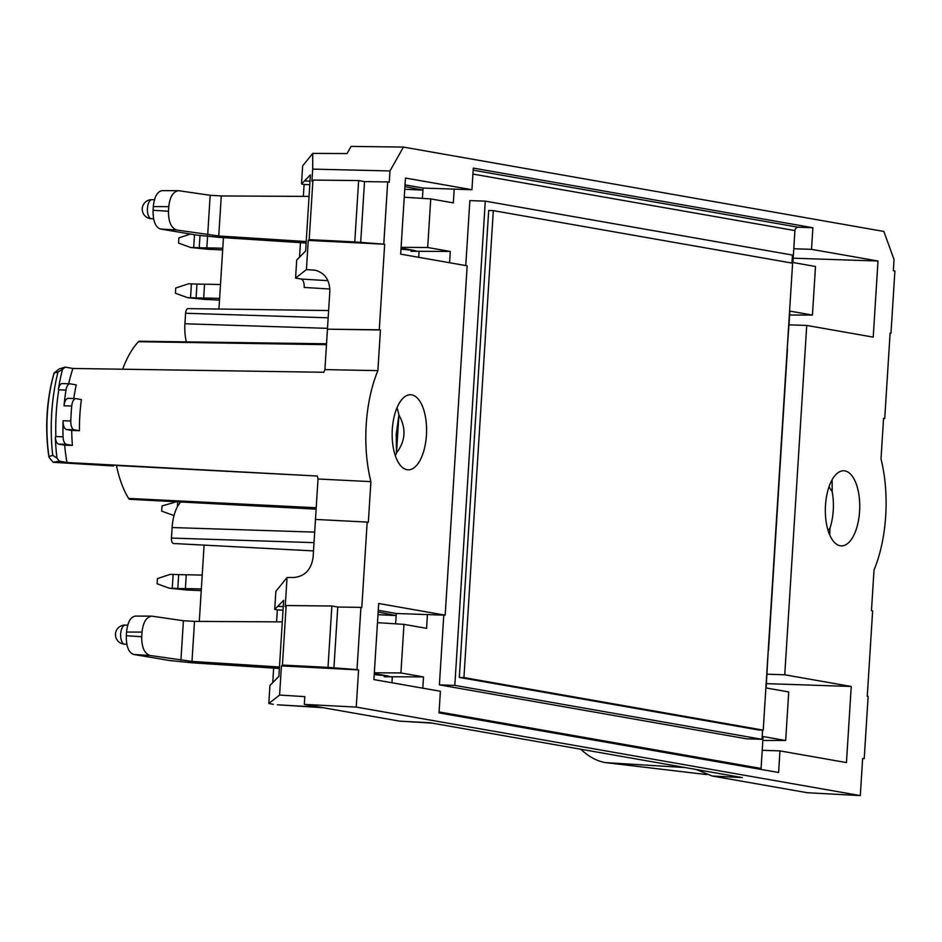 <?xml version="1.0" encoding="UTF-8"?>
<svg xmlns="http://www.w3.org/2000/svg" width="942" height="942" viewBox="0 0 942 942"><rect width="100%" height="100%" fill="white"/><g stroke="black" fill="none" stroke-linecap="round" stroke-linejoin="round"><path stroke-width="1.41" d="M768.225 650.639L766.14 687.966L788.737 691.934L785.675 740.506L763.079 736.538L762.219 750.303L779.964 750.892L778.598 772.511L439.031 712.882L440.397 691.263L373.903 679.594L378.684 603.492L445.177 615.173L467.161 265.821L400.668 254.14L405.449 178.038L471.942 189.719L454.197 189.13L453.337 202.883L430.741 198.915L404.248 197.219M401.092 247.334L427.68 247.499L430.741 198.915M427.68 247.499L450.276 251.467L449.57 262.724M445.177 615.173L427.433 614.584L426.573 628.338L403.977 624.369L400.915 672.953L374.327 672.788M422.805 688.178L423.511 676.921L400.915 672.953M762.219 750.303L761.077 768.46L439.09 711.928M787.241 348.328L788.984 324.849L806.729 325.437L873.222 337.118L878.003 261.016L811.521 249.347L793.776 248.759L792.905 262.512L815.501 266.48L812.44 315.064L789.855 311.095L788.984 324.849M472.931 174.058L794.918 230.59L793.776 248.759M762.561 730.121L761.984 739.317L746.559 738.811L439.396 684.869L443.788 615.126M465.772 265.573L469.858 200.622L485.295 201.141L792.457 255.07L791.951 263.065M832.116 479.808L832.21 491.818L829.031 486.814M829.772 535.091L829.926 528.285L828.006 530.228M832.21 491.818A37.315 17.062 -88.1 0 1 829.926 528.285M768.507 650.321L787.477 348.728M856.243 529.31A37.574 17.18 91.9 0 0 858.209 490.864A37.574 17.18 91.9 0 0 843.714 470.776A37.574 17.18 91.9 0 0 825.486 505.348A37.574 17.18 91.9 0 0 841.218 545.889A37.574 17.18 91.9 0 0 856.243 529.31M766.411 683.645L851.238 686.471L846.458 762.573L779.964 750.892M851.238 686.471L784.745 674.79L767 674.201M793.176 258.202L878.003 261.016M890.108 333.197L890.979 333.244L894.9 270.978L893.322 270.707L894.029 259.462L883.855 231.449L403.423 147.082L351.083 146.399L347.056 153.558L312.697 153.416L302.629 165.922L301.499 183.937L304.49 180.899L310.024 181.182M890.979 333.244L890.108 333.091L884.738 418.531L883.549 418.519M884.738 418.531L883.561 418.33L881.006 458.978A95.095 43.473 91.9 0 1 874.023 569.981L871.468 610.628L872.633 610.828L867.264 696.279L868.135 696.432L864.214 758.699L862.625 758.604M696.268 769.508L712.187 776.02L807.435 792.74L860.305 795.601L862.637 758.416L864.214 758.699M580.802 749.231C588.55 756.603 596.698 761.054 605.259 762.584L706.547 774.571M789.608 315.028L812.44 315.064M784.745 674.79L806.729 325.437M785.675 740.506L762.832 740.471M277.395 704.793L321.022 707.336M283.259 606.542L277.713 606.354L283.648 600.325L278.867 676.427L269.942 685.493L268.8 703.509L273.38 704.31M283.259 606.636L277.713 606.354L274.723 609.392L277.337 609.898L276.583 621.838M273.675 668.09L272.756 682.62M274.723 609.392L275.865 591.364L287.051 577.481L293.998 577.493C304.914 576.327 311.284 569.592 313.097 557.299L318.019 478.995A95.472 43.638 91.9 0 1 317.336 476.04L116.443 465.525A91.492 41.825 91.9 0 0 128.63 498.436A4.71 2.155 91.9 0 0 129.796 499.295L316.123 509.163M329.865 289.017L304.207 287.44C304.29 282.682 303.265 279.892 301.146 279.044L295.576 278.055L306.421 269.577L315.134 270.213C324.837 272.862 329.735 279.892 329.83 291.313L324.908 369.617A95.472 43.638 91.9 0 0 323.86 372.267L72.887 368.463A97.203 44.427 91.9 0 0 68.684 383.783M310.024 181.088L304.49 180.899L310.413 174.882L305.632 250.972L296.706 260.039L295.576 278.055M299.532 257.178L300.439 242.636M303.348 196.395L304.101 184.444L301.499 183.937M387.692 181.924L364.519 181.606L358.631 180.57L354.769 241.917L383.771 244.178L387.692 181.924L389.27 182.195L389.976 170.949L403.423 147.082M383.771 244.178L308.258 240.422L306.421 269.577M268.8 703.509L279.597 695.066L281.434 665.912L358.584 669.903L357.006 669.632L360.927 607.366L361.799 607.519L367.18 522.08L368.346 522.28L370.901 481.633A95.095 43.473 -88.1 0 1 377.883 370.63L380.438 329.983L379.273 329.782L384.654 244.331M358.584 669.903L356.241 707.089L860.305 795.601M471.942 189.719L473.308 168.1L812.875 227.728L798.215 227.234A3.474 3.085 100 0 0 794.918 230.59M811.521 249.347L812.875 227.728M426.42 435.263A37.574 17.18 -88.1 0 1 408.039 469.822A37.574 17.18 -88.1 0 1 393.662 449.593A37.574 17.18 -88.1 0 1 395.664 411.301A37.574 17.18 -88.1 0 1 410.535 394.722A37.574 17.18 -88.1 0 1 426.42 435.263M761.136 769.449A3.474 3.085 100 0 1 761.077 768.46M279.597 695.066L304.808 696.621L304.313 704.404L356.241 707.089M304.313 704.404L399.573 721.125L432.166 723.138M712.187 776.02L742.367 777.597L429.976 722.749L399.573 721.125M62.572 383.594A8.678 3.968 91.9 0 0 62.313 383.571A8.678 3.968 91.9 0 0 58.38 389.246A116.278 53.152 -88.1 0 1 62.549 369.335L65.175 367.109L59.111 368.958L54.2 372.95L57.98 372.043A113.193 51.739 91.9 0 0 52.74 455.339L48.843 456.611M186.339 341.875A31.062 14.201 -88.1 0 1 184.926 323.777L185.598 313.25A5.028 2.296 -88.1 0 1 188.023 308.623L328.617 310.542M313.498 550.917L173.54 543.499A5.028 2.296 -88.1 0 1 171.444 538.082L172.115 527.544A31.062 14.201 -88.1 0 1 180.829 501.992M279.456 667.007L191.991 661.425L150.061 655.491C144.409 653.548 141.63 647.284 141.712 636.71L142.006 632.106C143.102 622.309 146.363 616.986 151.792 616.139L183.407 620.743L194.511 621.39L282.294 621.873M279.362 668.455L192.286 662.827L169.831 660.554L133.646 654.466C128.607 652.559 126.169 646.318 126.31 635.744L126.546 632.047C127.594 622.25 130.538 616.928 135.389 616.08L151.792 616.139M168.771 206.663L153.31 206.592C154.358 196.796 157.302 191.473 162.165 190.625L178.556 190.696C173.128 191.532 169.866 196.854 168.771 206.663L168.488 211.255C168.394 221.841 171.173 228.094 176.825 230.036L218.756 235.983L306.221 241.552M153.31 206.592L153.087 210.29C152.934 220.864 155.371 227.104 160.411 229.012L176.825 230.036M52.74 455.339L56.967 458.083M48.831 456.611C44.78 427.75 46.535 399.844 54.094 372.891L54.2 372.95A98.145 44.863 91.9 0 0 48.96 456.317C48.372 456.552 49.796 458.542 53.247 462.298L59.264 461.156L56.956 458.071A116.278 53.152 -88.1 0 1 55.366 437.135A8.678 3.968 91.9 0 0 58.757 444.129L64.692 445.166A97.203 44.427 91.9 0 0 66.976 462.51L317.336 476.04M70.791 421.003A8.678 3.968 91.9 0 0 74.218 429.776L79.458 430.706A97.097 44.38 91.9 0 1 81.412 399.573L76.172 398.654A8.678 3.968 91.9 0 0 75.913 398.619A8.678 3.968 91.9 0 0 71.733 406.049A116.29 53.164 91.9 0 0 70.791 421.003L63.079 420.744A116.29 53.164 91.9 0 0 63.055 436.805A8.678 3.968 91.9 0 0 66.47 444.377L72.428 445.425L64.692 445.166M55.366 437.135L55.849 436.558A116.29 53.164 -88.1 0 1 58.793 389.835L58.38 389.246M63.079 420.744A8.678 3.968 91.9 0 0 66.493 429.528L71.722 430.435A97.144 44.404 91.9 0 0 72.428 445.425M68.46 398.395A8.678 3.968 91.9 0 0 68.201 398.36A8.678 3.968 91.9 0 0 64.021 405.79A116.29 53.164 91.9 0 1 65.987 390.082L58.793 389.835M62.549 369.311L57.98 372.055M73.782 398.548A97.144 44.404 91.9 0 1 76.243 384.901L70.285 383.853A8.678 3.968 91.9 0 0 70.026 383.818A8.678 3.968 91.9 0 0 65.987 390.082M53.247 462.298L113.593 465.984M326.533 343.783L139.463 341.228A4.71 2.155 91.9 0 0 138.486 341.71A91.492 41.825 91.9 0 0 122.648 369.217M396.971 407.804A37.315 17.062 91.9 0 1 398.902 415.01L396.511 452.902L396.205 434.25L398.902 415.01C406.391 428.363 405.602 440.997 396.511 452.902A37.315 17.062 91.9 0 1 395.369 455.869M374.28 673.577L387.727 675.944L374.209 674.602M400.986 249.147L414.492 250.49L401.045 248.123M306.126 243.012L219.05 237.372L196.607 235.111L160.411 229.012M178.556 190.696L210.172 195.288L221.276 195.948L218.756 235.983M357.006 669.632L328.004 667.372L331.867 606.012L337.754 607.048L360.927 607.366M333.892 668.408L337.754 607.048M59.264 461.156L66.976 462.51M79.458 430.706L71.722 430.435M72.887 368.463L65.175 367.109M364.519 181.606L360.656 242.954M358.631 180.57L312.932 180.075L309.188 239.609L354.769 241.917M328.004 667.372L282.423 665.064L286.168 605.529L331.867 606.012M391.943 682.762L392.319 676.745L384.265 676.745L389.176 676.356L387.727 675.944M427.433 614.584L396.299 613.501L378.26 610.334M378.154 612.041L396.17 615.562L396.299 613.501M199.292 621.426L204.096 545.124M218.944 309.047L223.442 237.655M414.492 250.49L415.952 250.902L411.03 251.29L419.084 251.29L418.707 257.307M309.058 196.419L221.276 195.948M454.197 189.13L423.064 188.059L422.934 190.107L404.919 186.598M423.064 188.059L405.025 184.879M281.434 665.912L282.423 665.064M286.168 605.529L285.214 606.636L287.051 577.481M367.18 522.08L315.476 519.431M370.901 481.633L318.019 478.995M324.908 369.617L377.883 370.63M380.438 329.983L327.451 329.182L379.273 329.782M309.188 239.609L308.258 240.422M389.976 170.949L312.697 169.113L311.932 181.253L312.932 180.075M304.101 184.444L309.8 184.726M404.754 189.248L422.934 190.107L422.416 198.385M312.697 169.113L312.697 153.416M277.337 609.898L283.036 610.169M377.978 614.69L396.17 615.562L395.652 623.839M423.511 676.921L392.319 676.745M377.483 622.674L403.977 624.369M419.084 251.29L450.276 251.467M174.011 515.592L161.683 511.129L162.012 505.936L176.566 501.768M177.685 501.827L177.379 506.82M194.488 234.746L193.687 247.546L190.708 247.522L178.544 243.06L178.874 237.879L190.414 234.063M222.665 249.936A82.366 4.722 3.6 0 1 216.778 249.654A34.713 1.99 3.6 0 0 208.052 249.289L190.708 247.522M193.687 247.546L199.233 247.734L199.998 235.594M207.558 236.43L206.84 247.911A34.713 1.99 3.6 0 1 199.233 247.734M206.84 247.911A82.366 4.722 3.6 0 1 222.771 248.252M792.599 263.183L763.22 730.132L463.935 677.581L493.314 210.631L792.599 263.183M463.935 677.581L459.307 677.428L488.686 210.478L493.314 210.631M763.22 730.132L758.593 729.979L459.307 677.428M761.984 739.317L454.821 685.387L485.295 201.141M439.396 684.869L454.821 685.387M187.552 297.672L175.389 293.221L175.718 288.028L188.412 283.836L191.403 283.872L190.531 297.707L187.552 297.672L204.897 299.438A34.713 1.99 3.6 0 1 213.622 299.803A82.366 4.722 3.6 0 0 219.51 300.098M190.531 297.707L196.077 297.896L196.949 284.06A34.713 1.99 -176.4 0 0 204.544 284.225L203.684 298.061A34.713 1.99 3.6 0 1 196.077 297.896M191.403 283.872L196.949 284.06M220.487 284.566A82.366 4.722 -176.4 0 0 204.544 284.225M203.684 298.061A82.366 4.722 3.6 0 1 219.616 298.402M169.266 588.22L157.114 583.769L157.444 578.576L170.137 574.385L173.116 574.42L172.245 588.255L169.266 588.22L186.622 589.986A34.713 1.99 3.6 0 1 195.335 590.363A82.366 4.722 3.6 0 0 201.235 590.646M172.245 588.255L177.803 588.444L178.674 574.608A34.713 1.99 -176.4 0 0 186.269 574.785L185.397 588.62A34.713 1.99 3.6 0 1 177.803 588.444M173.116 574.42L178.674 574.608M202.212 575.126A82.366 4.722 -176.4 0 0 186.269 574.785M185.397 588.62A82.366 4.722 3.6 0 1 201.341 588.962M473.178 170.161L798.215 227.234M605.259 762.584L685.128 767.553M120.67 633.872A9.55 4.369 -88.1 0 1 125.321 625.088A9.55 9.55 0 0 0 115.477 634.037A9.55 9.55 0 0 0 124.685 644.175A9.55 4.369 -88.1 0 1 120.67 633.872M147.435 208.417A9.55 4.369 91.9 0 0 151.45 218.721A9.55 9.55 0 0 1 142.242 208.582A9.55 9.55 0 0 1 152.086 199.645A9.55 4.369 91.9 0 0 147.435 208.417M126.546 632.047L142.006 632.106M141.712 636.71L126.31 635.744M153.087 210.29L168.488 211.255M66.47 444.377L58.757 444.129M63.055 436.805L55.849 436.558M74.218 429.776L66.493 429.528M71.733 406.049L64.021 405.79M171.444 538.082L314.016 542.639M172.115 527.544L314.687 532.112M184.926 323.777L327.498 328.346M185.598 313.25L328.169 317.807M138.486 341.71L326.474 344.678M128.63 498.436L316.218 507.738M133.646 654.466L150.061 655.491M180.923 660.342L183.407 620.743M191.991 661.425L194.511 621.39M210.172 195.288L207.687 234.888M384.265 676.745L384.348 675.473M313.345 270.001L316.889 270.625M411.112 250.03L411.03 251.29M301.146 279.044L327.957 280.681M127.712 625.17L125.321 625.088M126.829 644.246L124.685 644.175M154.476 199.716L152.086 199.645M153.593 218.791L151.45 218.721M75.913 398.619L68.201 398.36M70.026 383.818L62.313 383.571M323.024 707.689L277.36 704.793"/></g></svg>
